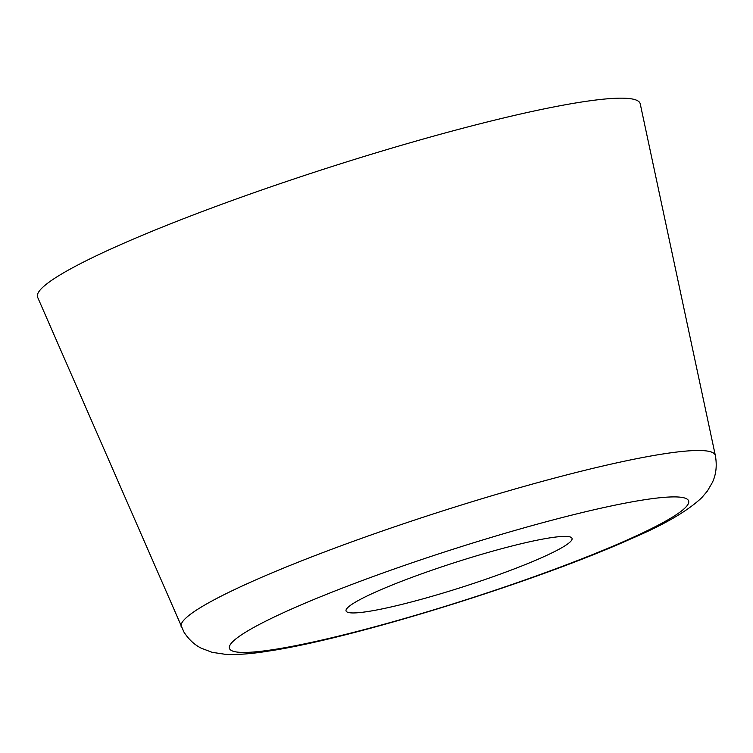 <?xml version="1.0" encoding="UTF-8"?>
<svg xmlns="http://www.w3.org/2000/svg" width="753" height="753" viewBox="0 0 753 753"><rect width="100%" height="100%" fill="white"/><g stroke="black" fill="none" stroke-linecap="round" stroke-linejoin="round"><path stroke-width="1.13" d="M715.35 455.527L640.238 103.848A316.458 34.177 162.2 0 0 284.408 182.198A316.458 34.177 162.2 0 0 179.129 220.422A316.458 34.177 162.2 0 0 37.65 297.322L184.014 632.209C188.862 639.598 194.632 644.935 201.305 648.211L212.101 652.324L225.599 654.357C237.675 654.894 251.803 653.83 267.974 651.166C351.707 638.958 535.76 581.758 631.042 538.79C664.024 524.785 687.63 511.052 701.843 497.601L707.406 491.031L712.376 482.457C716.141 474.503 717.129 465.523 715.35 455.527A280.464 30.289 162.2 0 0 715.35 455.527L715.35 455.527A280.464 30.289 162.2 0 0 663.553 453.88A280.464 30.289 162.2 0 0 399.994 524.963A280.464 30.289 162.2 0 0 306.687 558.839A280.464 30.289 162.2 0 0 181.304 626.995M356.753 612.82A118.673 12.82 162.2 0 0 518.939 567.094A118.673 12.82 162.2 0 0 572.045 538.386A118.673 12.82 162.2 0 0 561.352 536.513A118.673 12.82 162.2 0 0 432.476 570.012A118.673 12.82 162.2 0 0 346.06 610.947A118.673 12.82 162.2 0 0 356.753 612.82M580.723 559.281A241.101 26.035 162.2 0 0 644.154 499.813A241.101 26.035 162.2 0 0 323.037 595.745A241.101 26.035 162.2 0 0 273.941 649.519A241.101 26.035 162.2 0 0 580.723 559.281"/></g></svg>
